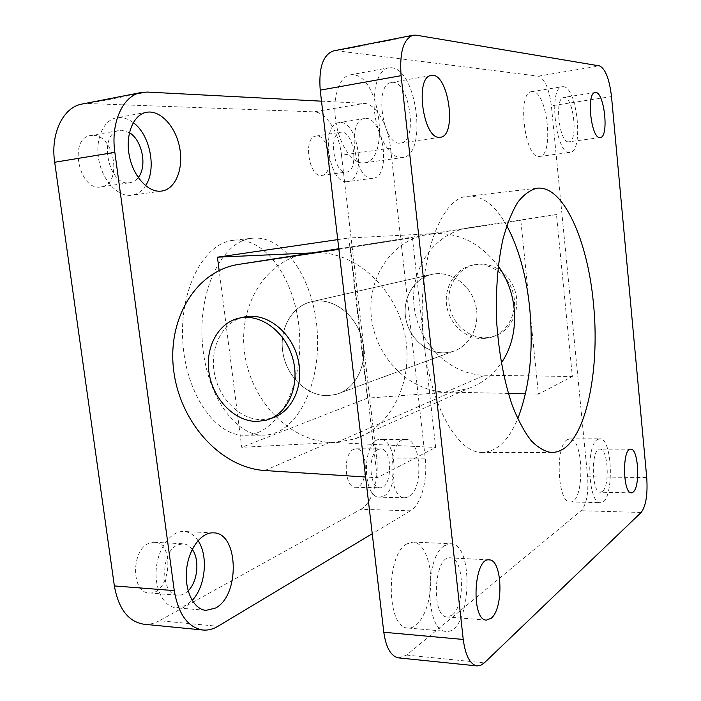 <?xml version="1.0" encoding="UTF-8"?>
<svg xmlns="http://www.w3.org/2000/svg" width="701" height="701" viewBox="0 0 701 701"><rect width="100%" height="100%" fill="white"/><g stroke="black" fill="none" stroke-linecap="round" stroke-linejoin="round"><path stroke-width="0.53" stroke-dasharray="3.5 2.63" d="M506.753 225.704C495.353 205.253 482.481 195.448 468.128 196.271C439.15 196.701 415.018 267.992 424.14 343.508C430.8 407.228 458.323 453.924 482.674 452.417C497.027 451.61 508.707 440.403 517.715 418.804M398.703 657.906L406.633 655.067L581.111 510.74C586.509 504.51 588.674 493.197 587.613 476.785L551.38 105.798C549.146 88.624 544.782 78.749 538.289 76.155L336.857 50.787L333.562 50.893M529.676 307.835L538.412 394.102L572.349 376.49L556.454 214.541L520.808 220.263L529.676 307.835M338.881 249.354L412.407 237.674L435.654 447.422L377.208 477.749L365.589 477.004M350.456 247.619L377.208 477.749M353.076 74.77L350.114 74.893C338.872 76.672 332.037 98.911 336.024 122.631C339.854 146.369 353.216 164.717 364.266 162.869C390.562 161.02 380.056 75.848 353.076 74.77M567.275 439.685C554.798 445.783 557.54 503.511 570.255 501.916C584.774 503.344 584.126 437.564 569.747 438.896L567.275 439.685M406.72 543.958C385.445 554.964 386.461 628.779 408.035 628.026C419.032 629.034 429.45 608.818 430.616 586.027C431.947 563.236 423.939 542.486 413.117 542.048L406.72 543.958M532.769 91.594L531.673 91.629C516.514 92.269 525.031 160.476 539.612 156.428C554.176 155.911 547.534 91.778 532.769 91.594M483.76 338.609L490.849 337.418C507.603 332.721 518.162 312.602 513.307 293.675C508.672 274.704 489.78 261.657 472.684 265.136C455.422 268.404 443.742 287.086 446.712 305.767C449.472 324.475 466.253 339.556 483.76 338.609M486.17 337.724L493.241 336.533C509.942 331.853 520.475 311.822 515.638 292.983C511.02 274.091 492.198 261.105 475.164 264.575C457.963 267.826 446.309 286.437 449.262 305.04C452.005 323.66 468.724 338.671 486.17 337.724M271.173 418.357L262.13 419.68C240.513 420.039 219.282 399.237 214.488 373.835C209.468 348.476 221.823 322.837 242.607 317.378M327.831 395.644L336.27 394.365C356.178 388.95 368.411 363.495 362.066 339.047C355.985 314.539 332.896 297.373 312.611 301.483C292.115 305.312 278.858 328.874 282.906 352.691C286.7 376.542 306.968 396.249 327.831 395.644C306.985 396.249 286.727 376.568 282.906 352.734C278.849 328.927 292.072 305.364 312.541 301.491L316.493 300.974C336.568 299.301 357.703 317.5 362.601 341.361C367.718 365.177 355.486 389.099 336.27 394.365L327.831 395.644M444.749 352.875C426.339 353.76 408.63 337.54 405.625 317.535C402.4 297.566 414.545 277.64 432.683 274.214C450.647 270.56 470.643 284.624 475.637 304.979C480.86 325.282 469.819 346.75 452.206 351.657L444.749 352.875M563.297 86.679C577.335 87.02 583.88 152.029 570.036 152.432C556.173 156.428 547.823 87.204 562.255 86.705L563.297 86.679M568.616 141.83C559.275 143.223 554.167 97.746 563.692 97.439C573.295 95.056 578.711 141.462 568.94 141.804L568.616 141.83M444.469 545.737L450.585 543.766C475.182 543.065 470.897 634.563 446.011 631.347C425.314 632.232 424.096 556.997 444.469 545.737M452.171 615.119L447.177 616.95C430.651 617.169 434.112 555.122 450.261 557.847C463.974 557.234 465.613 605.366 452.171 615.119M597.348 439.597L599.688 438.791C613.34 437.459 614.19 504.08 600.398 502.661C588.323 504.299 585.51 445.775 597.348 439.597M602.352 491.48L600.45 492.225C591.276 493.189 590.829 447.843 599.977 449.122C608.021 448.149 610.159 486.1 602.352 491.48M391.412 67.734C417.332 69.127 427.689 155.885 402.453 157.55C391.841 159.346 378.934 140.55 375.166 116.322C371.25 92.111 377.76 69.513 388.564 67.831L391.412 67.734M399.78 143.127C382.641 145.203 373.887 83.901 391.298 82.516C409.218 78.284 418.812 141.716 400.674 143.057L399.78 143.127M412.407 237.674L338.811 248.732M307.24 253.482C265.583 259.756 238.287 305.426 244.518 352.314C250.275 399.237 288.058 440.298 329.917 442.322L435.654 447.422M508.348 393.427L445.915 392.034C408.981 391.254 375.815 357.308 371.442 317.79C366.641 278.306 391.815 239.681 428.653 234.16L520.808 220.263M538.412 394.102L525.47 393.813M556.454 214.541L469.057 227.737C434.015 232.977 409.752 269.202 414.116 306.179C418.068 343.192 449.551 374.798 484.671 375.245L572.349 376.49M436.118 273.749L432.683 274.222C413.169 277.868 400.946 300.571 406.466 321.645C411.653 342.807 433.271 357.282 452.241 351.648C469.232 346.864 480.229 326.675 476.067 306.889C472.097 287.06 453.836 272.146 436.118 273.749M143.854 624.223C149.111 624.705 154.299 623.531 159.399 620.718L217.923 626.3M321.505 101.172L364.091 103.397C375.99 103.669 388.205 125.058 390.553 148.121L425.227 458.174C427.873 479.931 421.152 504.729 410.4 510.827L360.813 509.285L159.399 620.718M410.4 510.827L372.24 533.724M147.368 92.068L88.422 103.546L82.175 104.028M88.422 103.546L313.89 111.853L364.091 103.397M390.553 148.121L341.492 155.219C339.126 132.708 326.377 111.967 313.89 111.853M341.492 155.219L376.63 457.902L425.227 458.174M360.813 509.285C372.143 503.362 379.329 479.16 376.63 457.902M353.733 449.323C342.675 453.267 344.279 488.141 355.486 487.265C368.244 488.282 368.735 447.992 356.012 448.806L353.733 449.323M92.786 135.346L90.622 135.53C68.006 138.115 79.117 191.776 101.032 186.895C122.684 184.889 114.762 134.373 92.786 135.346M316.747 136.047L315.888 136.108C302.63 137.133 308.975 178.317 321.855 175.381C334.684 174.531 329.654 135.258 316.747 136.047M148.787 543.398C131.113 550.005 131.21 592.95 148.963 592.915C170.255 595.482 175.636 542.267 154.325 542.276L148.787 543.398M233.153 240.312C204.14 243.168 179.438 288.926 182.777 341.527C185.783 394.155 215.759 436.232 244.851 435.26C278.56 434.83 302.744 385.559 299.555 334.368C296.952 283.134 267.37 236.894 233.827 240.233L233.153 240.312M383.692 496.159C399.412 488.79 396.477 438.213 380.398 439.509C362.321 437.774 361.488 498.315 379.732 497.184L383.692 496.159M378.277 449.367C367.482 453.345 369.12 488.658 380.056 487.765C392.516 488.781 392.91 448.009 380.503 448.842L378.277 449.367M408.797 496.764L404.941 497.806C387.171 498.981 387.846 437.669 405.467 439.431C421.117 438.116 424.096 489.289 408.797 496.764M133.26 122.605C127.74 118.46 122.149 116.857 116.48 117.812C103.336 120.037 94.915 139.403 98.788 159.854C102.504 180.323 117.347 196.403 130.535 195.351L131.823 195.22C137.414 194.343 141.996 191.154 145.571 185.669M129.422 132.682L121.764 130.237L119.626 130.421C97.351 132.91 108.401 187.526 129.974 182.663C133.199 182.146 135.95 180.437 138.22 177.546M347.249 181.62L347.749 181.568C367.131 180.288 358.141 118.487 338.986 122.64C320.164 124.051 328.822 184.661 347.249 181.62M341.518 132.182L340.677 132.244C327.717 133.208 334 174.935 346.583 172.017C359.122 171.228 354.128 131.455 341.518 132.182M372.599 178.299C354.636 181.287 346.057 119.862 364.424 118.548C383.096 114.465 391.982 177.046 373.098 178.247L372.599 178.299M198.024 540.62C194.159 534.916 189.41 531.875 183.776 531.498C171.421 530.71 158.444 547.315 156.358 567.801C154.106 588.27 163.543 606.882 176.091 607.749L185.783 605.515L192.153 600.442M192.232 549.4C189.691 545.913 186.641 544.037 183.066 543.792L177.625 544.94C160.249 551.678 160.415 595.324 177.888 595.245C181.498 595.464 184.915 594.001 188.131 590.838M251.79 238.296L252.456 238.217C285.544 234.94 314.731 281.671 317.369 333.352C320.576 385.007 296.838 434.716 263.594 435.155C234.905 436.136 205.244 393.611 202.203 340.432C198.839 287.27 223.181 241.1 251.79 238.296M310.745 252.947L314.311 252.789C353.374 250.546 394.707 286.148 404.6 333.203C414.869 380.187 391.509 427.181 354.837 438.922L336.944 442.305L241.757 447.317L219.141 270.437M498.253 266.196C481.158 243.817 460.04 232.925 434.892 233.529L348.8 237.99L367.429 398.133L452.127 391.877L467.926 388.669C481.473 383.973 492.593 375.394 501.294 362.916M367.429 398.133L241.757 447.317M337.742 239.611L348.8 237.99M416.149 35.173L336.857 50.787M538.289 76.155L599.53 65.903M587.613 476.785L646.734 477.591M641.161 512.466L581.111 510.74M611.509 96.589L551.38 105.798M406.633 655.067L484.303 662.874M264.82 470.537L329.917 442.322M428.653 234.16L469.057 227.737M445.915 392.034L484.671 375.245M336.944 442.305L452.127 391.877M314.311 252.789L434.892 233.529M552.064 452.618L482.674 452.417M537.054 188.219L468.128 196.271M490.849 337.418L493.241 336.533M472.684 265.136L475.164 264.575M266.257 420.162L271.042 418.401M336.27 394.365L452.206 351.657L336.27 394.365M312.611 301.483L432.683 274.214L312.611 301.483M531.673 91.629L562.255 86.705M539.595 156.428L570.018 152.441M595.105 92.541L563.7 97.439M600.231 137.554L568.94 141.804M408.026 628.026L446.002 631.347M413.117 542.048L450.585 543.766M486.45 620.113L447.177 616.95M489.184 559.897L450.27 557.847M570.255 501.916L600.398 502.67M569.747 438.896L599.688 438.791M631.373 492.856L600.45 492.225M630.751 449.166L599.968 449.122M350.114 74.893L388.564 67.831M364.24 162.869L402.427 157.55M431.194 75.48L391.324 82.508M440.342 137.256L400.674 143.057M404.941 497.806L379.732 497.184M405.45 439.431L380.389 439.509M355.486 487.265L380.065 487.765M356.012 448.806L380.503 448.842M146.527 112.291L116.524 117.803M161.721 191.058L131.814 195.22M90.622 135.53L119.634 130.421M101.005 186.904L129.948 182.663M364.45 118.539L339.012 122.631M373.09 178.247L347.749 181.568M315.897 136.108L340.677 132.244M321.847 175.381L346.574 172.017M206.006 610.361L176.091 607.749M213.402 532.865L183.785 531.498M148.954 592.915L177.879 595.245M154.325 542.276L183.066 543.792M244.903 435.26L263.637 435.155M233.827 240.233L252.456 238.217M354.837 438.922L467.926 388.669"/><path stroke-width="1.05" d="M563.306 449.017L557.803 451.716L552.064 452.618C545.133 451.759 538.193 447.808 531.235 440.754C524.418 431.921 518.144 420.276 512.396 405.818C504.212 381.756 498.998 354.207 496.755 323.143C495.467 292.037 497.526 264.058 502.941 239.234C507.007 224.215 511.923 211.93 517.697 202.379C523.805 194.58 530.254 189.857 537.045 188.219C563.42 184.898 587.911 241.048 593.475 303.831C599.793 366.194 587.604 433.139 563.306 449.017M517.715 418.804C529.667 387.714 533.654 350.719 529.676 307.835C526.267 275.274 518.626 247.891 506.753 225.704M320.217 90.149L401.086 75.69C399.43 52.382 403.434 38.888 413.117 35.208L333.562 50.893C323.021 54.678 318.569 67.76 320.217 90.149L383.798 632.258C386.058 647.873 391.027 656.416 398.703 657.906L477.074 665.915C470.029 664.469 465.42 655.645 463.238 639.452L383.798 632.258M257.311 421.441C235.168 421.8 213.498 399.964 209.187 373.808C204.622 347.687 218.353 321.987 240.057 317.956C261.543 313.61 286.341 332.703 293.097 359.736C300.124 386.707 287.349 414.51 266.257 420.162L257.311 421.441M242.607 317.378L245.017 316.826C266.398 312.506 291.064 331.415 297.802 358.229C304.812 384.989 292.142 412.644 271.173 418.357M413.117 35.208L416.149 35.173L599.53 65.903C605.384 68.698 609.379 78.924 611.509 96.589L646.734 477.591C647.812 494.424 645.954 506.043 641.161 512.466L484.303 662.874L480.728 665.328L477.074 665.915M401.086 75.69L463.238 639.452M599.925 137.571C591.101 138.903 586.089 92.751 595.096 92.541C604.166 90.227 609.467 137.291 600.231 137.554L599.925 137.571M491.208 618.229L486.45 620.113C470.695 620.429 473.771 557.164 489.175 559.897C502.24 559.232 503.984 608.214 491.208 618.229M633.169 492.093L631.373 492.856C622.716 493.846 622.12 447.869 630.751 449.166C638.348 448.176 640.512 486.625 633.169 492.093M439.492 137.317C423.124 139.271 414.528 76.707 431.176 75.48C448.272 71.388 457.657 136.055 440.342 137.256L439.492 137.317M338.811 248.732L238.813 264.365L338.881 249.354M525.47 393.813L508.348 393.427M365.589 477.004L264.82 470.537C220.552 467.655 180.429 422.563 173.83 371.539C166.742 320.559 194.825 271.007 238.813 264.365M372.24 533.724L217.923 626.3C213.008 629.235 208.013 630.479 202.931 630.024C187.956 627.509 178.404 614.374 174.269 590.619L114.859 152.362C110.46 122.482 123.034 95.371 141.313 92.488L147.368 92.068L321.505 101.172M174.269 590.619L114.359 585.931C118.539 608.932 128.371 621.699 143.854 624.223L202.931 630.024M114.359 585.931L54.687 162.264L114.859 152.362M141.313 92.488L82.175 104.028C63.3 107.06 50.27 133.418 54.687 162.264M145.571 185.669C156.849 169.248 150.286 134.864 133.26 122.605M138.22 177.546C147.42 166.654 142.329 140.209 129.422 132.682M160.459 191.18C147.49 192.188 132.857 175.776 129.168 154.939C125.321 134.119 133.567 114.473 146.491 112.3C160.389 109.645 175.828 126.776 179.675 147.771C183.741 168.731 175.565 189.191 161.721 191.058L160.459 191.18M192.153 600.442C205.586 586.719 208.512 555.516 198.024 540.62M188.131 590.838C197.752 581.777 199.89 559.416 192.232 549.4M215.514 608.065L206.006 610.361C193.686 609.519 184.381 590.628 186.554 569.808C188.56 548.971 201.275 532.085 213.393 532.865C238.559 532.357 240.408 595.333 215.514 608.065M219.141 270.437L217.441 257.179L310.745 252.947M501.294 362.916C520.028 336.384 518.942 294.385 498.253 266.196M217.441 257.179L337.742 239.611M240.057 317.956L245.017 316.826"/></g></svg>
